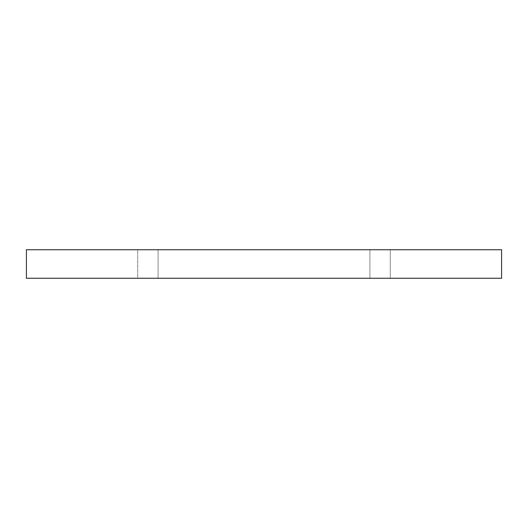 <?xml version="1.0" encoding="UTF-8"?>
<svg xmlns="http://www.w3.org/2000/svg" width="528" height="528" viewBox="0 0 528 528"><rect width="100%" height="100%" fill="white"/><g stroke="black" fill="none" stroke-linecap="round" stroke-linejoin="round"><path stroke-width="0.4" stroke-dasharray="2.64 1.98" d="M26.4 249.744L26.4 278.256L501.6 278.256L501.6 249.744L26.4 249.744M137.735 278.256L390.265 278.256L137.735 278.256L369.904 278.256L137.735 278.256L137.735 249.744L390.265 249.744L390.265 278.256L390.265 249.744L390.265 278.256L390.265 249.744L137.735 249.744L369.904 249.744L369.904 278.256L369.904 249.744L369.904 278.256L369.904 249.744L158.096 249.744L158.096 278.256L158.096 249.744L158.096 278.256L158.096 249.744L137.735 249.744L137.735 278.256"/><path stroke-width="0.79" d="M26.4 249.744L26.4 278.256L501.6 278.256L501.6 249.744L26.4 249.744"/></g></svg>
